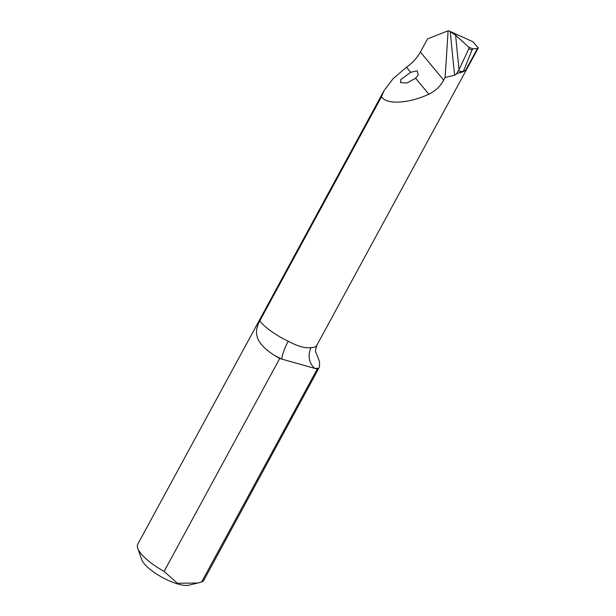 <?xml version="1.0" encoding="UTF-8"?>
<svg xmlns="http://www.w3.org/2000/svg" width="616" height="616" viewBox="0 0 616 616"><rect width="100%" height="100%" fill="white"/><g stroke="black" fill="none" stroke-linecap="round" stroke-linejoin="round"><path stroke-width="0.92" d="M318.949 367.975A37.63 11.319 -151.5 0 1 317.225 369.1L314.976 368.46A48.926 14.715 28.5 0 0 318.949 367.975L203.896 580.141A37.63 11.319 -151.5 0 1 201.625 582.005L197.828 583.013L177.393 583.267L164.102 571.402A37.63 11.319 -151.5 0 1 137.738 548.279A37.63 11.319 -151.5 0 1 137.753 544.228L384.053 90.598L381.597 96.558L259.775 320.921C251.29 336.328 260.56 346.315 274.474 355.409A48.926 14.715 28.5 0 0 281.951 359.136L279.702 358.497L164.102 571.402M137.738 548.279L141.726 559.636A28.221 8.485 28.5 0 0 161.5 576.984A28.221 8.485 28.5 0 0 188.804 585.2L197.112 583.183M319.504 367.221L319.496 361.53L315.892 352.314C315.161 352.09 315.469 349.757 316.817 345.33A33.872 10.187 -151.5 0 1 311.126 347.64C304.889 348.356 297.274 346.2 288.265 341.179A33.872 10.187 -151.5 0 1 259.775 320.921M317.225 369.1L201.625 582.005M279.702 358.497A37.63 11.319 -151.5 0 1 274.474 355.409M381.597 96.558C385.593 104.859 408.747 103.704 428.836 94.194C435.404 91.014 440.348 86.317 443.674 80.111L445.122 77.447L448.109 30.8L427.573 38.854L420.405 52.06C416.932 58.097 412.281 63.148 406.468 67.221L392.985 78.833L384.053 90.598M410.695 72.318L417.201 70.794L418.218 74.99L415.608 78.24L406.999 82.983L400.608 82.59L400.731 79.595L410.695 72.318L406.468 67.221M311.126 347.64A15.054 12.705 88.8 0 0 314.976 368.46L281.951 359.136A15.054 2.88 115 0 1 288.265 341.179M477.523 48.356L478.262 47.979L473.019 41.796L449.303 31.07L455.624 35.166L468.776 47.201L468.845 48.764L471.972 50.019L472.973 48.88L477.523 48.356L465.658 70.216L463.24 71.733L471.972 50.019M445.122 77.447L454.639 75.267L456.471 73.897L465.658 70.216M456.471 73.897L459.051 69.554L468.845 48.764M459.852 72.827L463.24 71.733L458.127 70.848M448.109 30.8L449.303 31.07M420.405 52.06L443.674 80.111M415.608 78.24L428.836 94.194M450.288 31.608A1176.013 479.556 -89.9 0 0 454.639 75.267M459.051 69.554A1172.248 478.016 90.1 0 1 455.624 35.166M472.973 48.88L468.776 47.201M478.262 47.979L316.817 345.33"/></g></svg>
